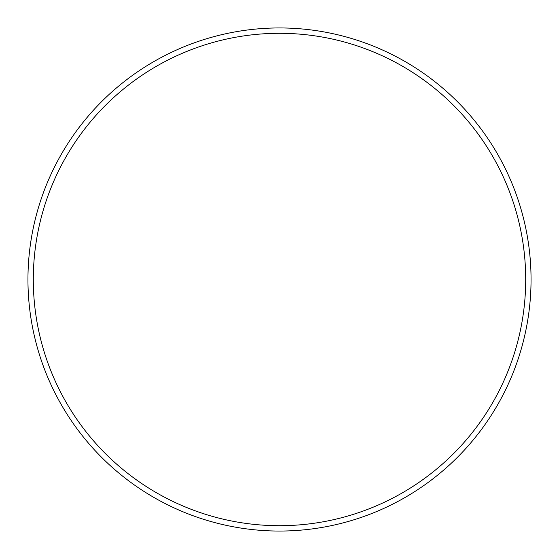 <?xml version="1.0" encoding="UTF-8"?>
<svg xmlns="http://www.w3.org/2000/svg" width="559" height="559" viewBox="0 0 559 559"><rect width="100%" height="100%" fill="white"/><g stroke="black" fill="none" stroke-linecap="round" stroke-linejoin="round"><path stroke-width="0.84" d="M525.698 279.5A246.198 246.198 0 0 0 279.5 33.302A246.198 246.198 0 0 0 33.302 279.5A246.198 246.198 0 0 0 279.5 525.698A246.198 246.198 0 0 0 525.698 279.5M27.95 279.5A251.55 251.55 0 0 1 279.5 27.95A251.55 251.55 0 0 1 531.05 279.5A251.55 251.55 0 0 1 279.5 531.05A251.55 251.55 0 0 1 27.95 279.5"/></g></svg>
